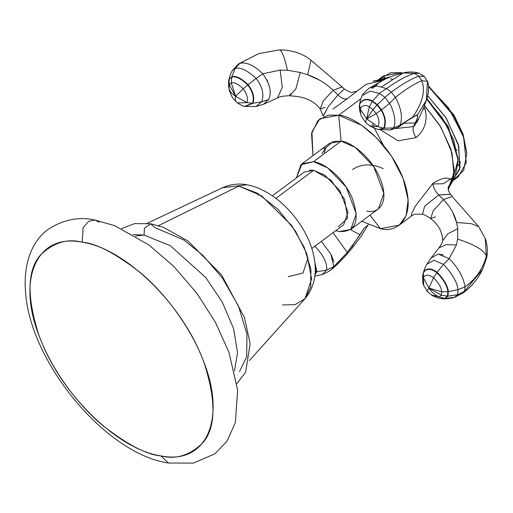 <?xml version="1.0" encoding="UTF-8"?>
<svg xmlns="http://www.w3.org/2000/svg" width="513" height="513" viewBox="0 0 513 513"><rect width="100%" height="100%" fill="white"/><g stroke="black" fill="none" stroke-linecap="round" stroke-linejoin="round"><path stroke-width="0.77" d="M160.832 455.877C118.638 449.843 62.317 395.536 40.893 340.222C15.627 280.682 35.865 232.684 82.215 242.207C124.415 248.241 180.736 302.548 202.154 357.862C227.419 417.402 207.188 465.394 160.832 455.877C175.735 459.783 189.663 455.506 202.609 443.059C215.858 427.964 216.409 401.378 204.251 363.287C191.24 327.076 163.512 291.576 139.716 272.121C115.239 253.23 96.072 243.258 82.215 242.207L83.119 227.65L88.576 221.34L94.867 220.013L88.576 221.34L83.119 227.65L82.215 242.207C67.312 238.301 53.384 242.578 40.444 255.025C27.189 270.12 26.638 296.706 38.796 334.797C51.813 371.002 79.534 406.508 103.331 425.963C127.814 444.854 146.981 454.826 160.832 455.877L168.431 463.008L160.832 455.877M99.253 222.206L94.867 220.013L114.771 225.701L148.847 244.9L173.625 266.273L196.825 293.218L215.415 322.267L228.978 352.386L237.654 390.149L235.377 422.481L227.092 441.097L214.998 453.806L193.35 463.098L168.431 463.008C105.877 454.101 30.414 362.556 25.65 292.974C24.092 276.744 26.15 262.31 31.838 249.677C35.621 241.52 40.976 234.8 47.908 229.503C63.016 219.654 78.662 216.486 94.867 220.013M234.479 370.925L237.551 352.668L233.55 328.506L222.212 301.945L205.726 277.527L170.335 245.701L144.057 235.076L135.586 236.063L144.057 235.076L133.034 234.563M144.063 235.076L144.429 228.176L150.726 223.79L144.429 228.176L144.063 235.076M308.127 257.622L302.959 273.076L288.28 276.654M239.481 371.553L246.676 356.83L246.952 334.021L238.398 305.902L222.36 277.963L202.795 255.269L183.744 239.917L154.676 227.503L150.726 223.79L163.5 227.362L187.931 240.982L221.462 274.737L244.521 317.662L250.132 343.748L245.637 372.124L236.897 383.647M158.466 225.637L238.814 186.091L261.521 195.793L291.692 225.515L304.228 247.349L310.91 269.319L310.698 287.139L305.068 298.643L311.615 278.989L306.697 253.441L295.417 231.01L277.757 209.099L257.282 193.177L238.814 186.091L158.466 225.637M147.205 223.296L222.552 187.726L247.003 184.789L222.552 187.726C230.395 184.225 238.545 183.244 247.003 184.789C290.807 192.805 335.964 261.559 305.068 298.643L294.994 304.677L282.541 304.946M309.551 170.111L313.61 170.297L275.975 198.3L313.61 170.297L324.973 175.299L339.875 190.753L348.032 212.279L343.607 224.835L311.737 248.549M272.448 195.742L304.318 172.028L313.61 170.297L330.917 180.101L344.627 199.397L347.628 218.198L338.375 226.759M257.462 193.279L258.43 195.517M414.632 116.194L408.887 119.747L409.99 118.766L398.62 127.083L400.05 125.255L412.728 117.041C422.577 102.824 425.61 90.724 421.827 80.74C425.61 90.724 422.577 102.824 412.728 117.041L417.14 115.265L426.399 100.208C429.503 91.218 428.804 84.023 427.425 81.336L421.827 80.74L427.425 81.336L426.399 100.208L417.133 115.265C418.255 115.322 417.62 117.887 415.229 122.96L403.917 123.274L415.229 122.96L413.542 126.564L417.37 121.478L418.8 118.4L415.229 122.96L413.542 126.564L395.529 128.571L413.542 126.564C412.42 129.494 413.254 133.168 416.049 137.593C424.758 130.276 427.791 120.696 425.136 108.865L422.872 109.307L425.136 108.865L424.027 106.499M382.005 86.556L403.263 72.917L414.446 73.417C407.001 75.546 397.69 80.599 386.52 88.576L391.368 92.122C402.455 83.914 411.612 78.611 418.845 76.219L414.446 73.417L419.07 73.212L414.446 73.417L418.845 76.219C411.612 78.611 402.455 83.914 391.368 92.122L395.356 97.348C406.123 88.961 414.946 83.427 421.827 80.74L418.845 76.219L424.296 76.431L418.845 76.219L421.827 80.74C414.946 83.427 406.123 88.961 395.356 97.348C401.32 108.333 402.885 117.637 400.05 125.255L393.343 127.961L383.724 128.186L378.023 126.685L366.68 118.926C365.602 121.273 365.545 122.703 366.513 123.216C365.545 122.703 365.602 121.273 366.68 118.926L378.023 126.685L369.649 125.762L378.023 126.685L383.724 128.186L378.517 129.475L384.173 128.25L379.139 129.609L384.173 128.25L393.343 127.961L390.438 129.936L393.343 127.961L400.05 125.255L416.024 115.374L417.133 115.265L417.588 116.81M415.229 122.96L418.8 118.4C422.706 109.808 423.302 108.679 426.399 100.208M400.448 109.846L401.153 113.469M373.727 86.248L376.401 85.985M386.475 88.557L386.52 88.576C397.69 80.599 407.001 75.546 414.446 73.417L403.263 72.917C408.579 71.589 413.85 71.685 419.07 73.212L424.296 76.431L427.425 81.336M400.05 125.255L398.191 127.352L390.438 129.936L378.831 129.539M359.337 105.774L359.607 104.254C362.595 99.413 366.821 98.477 372.291 101.433L369.315 106.807L372.989 109.596L366.68 118.926L372.989 109.596L369.315 106.807L372.291 101.433C366.821 98.477 362.595 99.413 359.607 104.254L360.767 98.631L359.619 103.889C362.672 98.977 366.987 98.028 372.56 101.035L372.291 101.433L377.087 104.973L372.989 109.596L376.144 113.578L366.68 118.926L376.144 113.578L372.989 109.596L377.087 104.973L372.291 101.433L372.56 101.035C366.987 98.028 362.672 98.977 359.619 103.889L360.767 98.631L362.313 95.508L370.232 91.154L379.363 93.36L372.56 101.035L377.427 104.62L377.087 104.973L381.108 110.186L376.144 113.578C379.069 118.182 379.697 122.549 378.023 126.685C379.697 122.549 379.069 118.182 376.144 113.578L381.108 110.186L377.087 104.973L377.427 104.62L372.56 101.035L379.363 93.36L370.232 91.154L362.313 95.508C362.255 94.886 364.185 92.725 368.097 89.012L369.45 88.024L377.061 85.992L386.52 88.576L379.363 93.36L384.955 97.361L377.427 104.62L381.499 109.904L381.108 110.186C384.968 116.483 385.84 122.479 383.724 128.186C385.84 122.479 384.968 116.483 381.108 110.186L381.499 109.904L377.427 104.62L384.955 97.361L379.363 93.36L386.52 88.576L391.368 92.122L384.955 97.361L389.508 103.427L381.499 109.904C385.423 116.316 386.315 122.434 384.173 128.25C386.315 122.434 385.423 116.316 381.499 109.904L389.508 103.427C393.061 108.57 397.126 122.998 393.343 127.961C397.126 122.998 393.061 108.57 389.508 103.427L395.356 97.348L389.508 103.427L384.955 97.361L391.368 92.122L395.356 97.348M359.607 104.254L359.331 106.031L359.607 104.254L360.158 108.955L359.607 104.254M369.315 106.807C365.32 104.537 362.261 105.255 360.158 108.955L360.754 114.245L360.158 108.955C362.261 105.255 365.32 104.537 369.315 106.807L366.68 118.926L369.315 106.807M366.68 118.926L360.158 108.955L366.68 118.926M379.139 129.609L378.517 129.475C377.421 129.064 376.138 129.423 369.649 125.762L366.513 123.216M380.46 228.651L399.197 225.162L406.072 215.845L408.117 199.839L403.192 178.614L391.682 156.439L376.645 137.914L361.627 125.281L338.721 115.201L360.671 98.868L338.721 115.201L319.984 118.689L311.923 131.873L312.962 155.657L311.545 133.72L318.009 120.382L328.166 115.156L338.721 115.201C350.732 115.13 387.469 137.401 403.519 179.492C418.364 221.372 394.151 233.146 380.46 228.651L369.988 215.146L380.46 228.651L361.768 221.263M424.219 105.184L440.917 127.179L451.959 152.63L453.922 174.555L448.054 188.342M357.542 90.743L366.058 84.408L382.127 80.56L372.951 81.163L386.071 78.701L378.139 80.438M366.821 211.067C375.253 213.831 390.175 206.579 381.024 180.775C371.136 154.843 348.5 141.12 341.1 141.165L313.533 161.672L301.99 163.82L296.431 177.896L300.932 164.711L313.533 161.672C326.941 163.615 344.781 180.409 352.155 198.044C360.216 220.866 355.919 232.043 339.253 231.575L335.72 230.703L339.253 231.575L350.796 229.426L356.291 213.825L346.166 187.085L327.647 167.886L313.533 161.672L341.1 141.165L355.214 147.378L373.733 166.571L383.859 193.311L378.363 208.913L350.796 229.426M301.99 163.82L329.558 143.313L341.1 141.165L338.721 115.201L341.1 141.165L332.969 141.556L325.922 147.712M325.845 147.859L324.62 151.316M324.479 151.951L324.351 152.592M448.112 188.284L450.363 185.212L454.268 170.419L450.933 149.123L439.968 125.614L424.456 105.428M452.549 180.461L458.09 159.729L448.163 127.666L426.758 99.137L442.065 117.509L453.691 139.94L458.147 161.14L455.223 176.401L450.363 185.212M458.019 165.776L460.668 161.909M466.708 152.432L463.168 134.547L454.127 115.329L428.483 85.947L453.845 114.854L462.912 133.81L466.766 153.272L463.034 135.368L454.037 116.239L428.541 86.556L448.695 108.108L463.63 137.151L466.253 162.692L458.295 176.741L452.947 180.723M453.781 179.184L454.973 178.697L463.688 170.361L466.766 153.272M402.75 73.026L401.076 72.699L402.75 73.026M452.985 180.653L460.078 167.437L458.295 144.454L445.88 117.58L427.714 95.758M377.998 79.977L383.346 76.001L401.076 72.699L399.582 73.814L401.076 72.699L390.502 72.775L380.524 78.617M432.574 183.968L443.463 183.737L453.498 176.998M458.032 158.85L448.388 126.916L426.938 98.567L448.112 126.41L457.994 157.991L458.09 159.729M427.611 95.662L446.4 118.394L458.776 146.263L459.667 169.322L451.562 181.737M384.686 77.277L382.935 79.015M381.749 80.522L372.201 88.505M390.56 76.815L378.075 79.964L390.56 76.815M383.615 145.602L374.343 128.173M374.073 127.513L372.759 124.05M392.4 79.156L390.476 78.88M452.613 212.061L456.589 222.488L457.718 228.683L457.634 239.09L456.423 244.957L449.131 258.655C458.045 267.542 463.354 276.937 465.073 286.831L464.611 291.198L463.271 292.865C471.716 286.536 478.135 278.719 482.541 269.408L464.611 291.198L482.541 269.408L486.433 258.424L486.337 256.083L486.433 258.424C488.703 251.049 486.221 240.174 485.215 238.423L486.337 256.083C483.086 268.632 476 278.88 465.073 286.831L464.611 291.198L463.258 292.885L454.781 297.258L445.188 298.431L452.96 297.796C447.381 298.887 443.565 299.156 441.507 298.604L445.188 298.431L447.9 296.148L457.59 294.776L464.611 291.198L457.59 294.776L458.032 289.665L465.073 286.831C476 278.88 483.086 268.632 486.337 256.083L485.215 238.423L478.648 226.573L471.351 223.662L456.589 222.488L471.351 223.662L478.648 226.573L452.658 197.075M479.129 227.496L485.215 238.423M450.869 194.882L450.446 194.344L438.698 194.946L443.45 199.66L452.376 196.332L443.45 199.66L433.228 210.76L430.67 218.538L435.39 216.839M431.003 258.013L438.993 247.888C441.783 243.733 443.02 241.322 442.687 240.661L447.618 233.96L457.718 228.683L447.618 233.96L442.687 240.661L442.296 236.121C440.609 231.113 440.372 226.688 430.67 218.538C426.649 215.941 423.924 214.498 422.494 214.21L424.617 206.297L438.698 194.946L443.45 199.66C450.369 206.899 454.749 214.511 456.589 222.495L457.718 228.683L457.634 239.09C474.769 244.669 484.336 250.331 486.337 256.083C484.336 250.331 474.769 244.669 457.634 239.09L456.423 244.957L446.002 244.682L438.993 247.888L446.002 244.682L456.423 244.957L449.131 258.655L443.521 264.349L449.131 258.655L438.192 254.063L430.978 258.052L426.348 265.208M459.282 271.46L461.245 275.083M430.67 218.538L433.228 210.76L443.45 199.66M443.521 254.948L437.948 254.082M454.422 297.367L457.59 294.776L454.422 297.367L452.96 297.796M465.073 286.831L458.032 289.665C457.237 282.336 452.402 273.897 443.521 264.349L434.004 260.277L426.88 264.227L434.004 260.277L443.521 264.349C452.402 273.897 457.237 282.336 458.032 289.665L457.59 294.776L447.9 296.148L448.368 291.653L458.032 289.665L448.368 291.653C447.811 285.888 444.078 279.431 437.166 272.288L443.521 264.349L437.166 272.288C430.958 267.741 426.386 267.786 423.437 272.422L425.059 267.568L423.437 272.422C426.386 267.786 430.958 267.741 437.166 272.288C444.078 279.431 447.811 285.888 448.368 291.653L447.9 296.148L445.188 298.431L441.174 298.56M422.776 274.647L425.059 267.568L426.88 264.227M444.758 298.386L447.9 296.148L447.419 296.136L447.894 291.698L448.368 291.653L447.894 291.698C447.355 286.03 443.687 279.694 436.89 272.679L437.166 272.288L436.89 272.679C430.773 268.209 426.265 268.241 423.366 272.788L423.693 285.292L423.366 272.788C426.265 268.241 430.773 268.209 436.89 272.679C443.687 279.694 447.355 286.03 447.894 291.698L447.419 296.136L444.758 298.386L440.847 298.515L444.758 298.386L439.275 296.95L444.758 298.386M422.834 274.333L422.725 274.955C422.475 280.72 422.802 284.164 423.693 285.292L427.169 291.275L431.497 294.969L439.275 296.95L441.276 295.187L447.419 296.136L441.276 295.187L441.706 291.775L447.894 291.698L441.706 291.775C441.398 287.581 438.698 282.913 433.613 277.764L436.89 272.679L433.613 277.764C428.932 274.378 425.501 274.327 423.321 277.61L428.919 288.088C427.425 290.146 426.874 291.224 427.258 291.32C426.874 291.224 427.425 290.146 428.919 288.088C431.677 292.205 435.133 295.161 439.275 296.95L431.497 294.969C431.946 295.77 439.609 298.752 440.847 298.515L441.507 298.604M428.919 288.088L441.276 295.187L439.275 296.95C435.133 295.161 431.677 292.205 428.919 288.088L441.706 291.775L441.276 295.187L428.919 288.088L433.613 277.764C438.698 282.913 441.398 287.581 441.706 291.775L428.919 288.088L423.321 277.61C425.501 274.327 428.932 274.378 433.613 277.764L428.919 288.088M321.536 241.655L330.975 254.358L333.764 266.6L326.666 270.133L322.17 274.564L326.666 270.133L333.764 266.6L347.282 252.486L333.046 232.697L347.282 252.486L360.004 234.826L350.546 229.612L360.004 234.826L364.159 228.227L368.065 224.989L364.159 228.227L352.194 246.125L353.354 246.638L352.194 246.125L347.282 252.486L331.501 269.389C337.233 265.029 344.518 257.443 353.354 246.638L361.537 235.653L368.225 224.688M333.976 261.752L331.263 254.897M333.764 266.6L331.494 269.402C331.731 269.133 329.147 271.839 322.17 274.564L314.911 276.058M326.666 270.133C327.499 263.406 323.517 255.359 314.713 245.984C323.517 255.359 327.499 263.406 326.666 270.133L316.899 271.704L326.666 270.133M312.616 247.894L311.776 248.677L312.616 247.894M315.065 274.615L316.899 271.704L314.796 262.117L316.899 271.704L315.065 274.615M316.418 271.704L316.899 271.704L316.418 271.704L314.963 263.554L316.418 271.704L315.11 274.096L316.418 271.704L315.251 271.685L316.418 271.704M268.562 99.663L261.675 101.824C264.31 94.443 262.464 86.639 256.134 78.425L262.836 73.808L280.169 70.082L287.498 70.281C284.119 55.507 281.175 48.761 278.668 50.03C281.175 48.761 284.119 55.507 287.498 70.281L300.265 72.461L307.697 74.757L310.891 60.572L307.697 74.763C317.258 78.091 325.755 83.253 333.187 90.262L323.299 100.888L320.189 108.916L323.299 100.888L333.187 90.262L342.094 86.902L333.187 90.262L337.939 94.976L343.986 89.185L337.939 94.976L328.16 106.742L323.241 116.265M290.3 93.719L289.691 95.758L295.911 88.832L300.265 72.461L307.697 74.763L319.766 80.278M333.187 90.262L337.939 94.976C341.632 98.445 344.807 99.657 347.455 98.605L357.708 90.628C357.324 91.109 355.746 91.603 352.97 92.096C351.88 92.924 348.936 91.846 344.14 88.864L342.094 86.902L342.402 87.678M310.891 60.572L311.064 60.265C302.58 53.397 291.974 49.947 279.245 49.902L258.841 53.564L239.795 63.311L258.841 53.564L278.668 50.03M248.439 63.945L251.383 65.177M232.408 70.428L230.818 73.314L229.112 79.073L231.735 77.226C235.531 75.86 240.86 78.444 247.721 84.985L243.168 88.807C247.003 93.866 248.266 98.47 246.952 102.626L235.685 96.367C234.96 99.182 235.332 101.183 236.807 102.363L237.519 102.959L246.952 102.626L252.524 103.273L246.952 102.626C248.266 98.47 247.003 93.866 243.168 88.807L247.721 84.985C240.86 78.444 235.531 75.86 231.735 77.226L229.112 79.073L230.818 73.314L232.408 70.428L235.146 68.518L231.818 76.796C235.679 75.411 241.104 78.04 248.087 84.677L247.721 84.985C252.762 91.59 254.365 97.682 252.524 103.273L244.624 106.396L252.524 103.273C254.365 97.682 252.762 91.59 247.721 84.985L248.087 84.677C241.104 78.04 235.679 75.411 231.818 76.796L235.146 68.518L232.408 70.428L238.539 63.901L239.795 63.311L235.146 68.518C240.02 66.812 247.016 70.114 256.134 78.425L248.087 84.677C253.21 91.385 254.833 97.579 252.954 103.267L245.195 106.537L252.954 103.267L261.675 101.824L252.954 103.267C254.833 97.579 253.21 91.385 248.087 84.677L256.134 78.425C262.464 86.639 264.31 94.443 261.675 101.824L255.949 106.492L261.675 101.824L268.658 99.458C271.948 92.507 270.005 83.952 262.836 73.808L256.134 78.425C247.016 70.114 240.02 66.812 235.146 68.518L239.795 63.311C246.573 61.849 254.256 65.35 262.836 73.808L280.169 70.082L282.272 87.281L277.565 97.919L282.272 87.281L280.169 70.082L287.498 70.281L300.265 72.461L295.911 88.832L289.691 95.758C298.194 96.38 304.017 97.528 307.152 99.201C309.634 100.067 316.072 103.235 320.189 108.916L325.133 107.441M228.593 83.914L228.618 86.844L229.407 90.621C233.082 100.125 232.87 97.784 236.589 102.183L236.807 102.363C235.332 101.183 234.96 99.182 235.685 96.367C232.094 94.174 229.83 91.455 228.901 88.217L228.618 86.844L228.901 88.217L229.273 84.844L228.901 88.217C229.83 91.455 232.094 94.174 235.685 96.367L229.273 84.844L229.112 79.073L231.735 77.226L229.061 79.483L229.273 84.844L231.331 83.042L229.273 84.844L235.685 96.367L231.331 83.042L231.735 77.226L231.331 83.042C234.14 81.945 238.083 83.869 243.168 88.807C238.083 83.869 234.14 81.945 231.331 83.042L235.685 96.367L243.168 88.807L235.685 96.367L246.952 102.626L237.519 102.959C241.424 105.37 243.79 106.518 244.624 106.396L255.949 106.492L263.631 104.235L268.761 99.233M269.479 86.966L267.029 79.81M229.112 79.073L228.606 80.894L229.112 79.073M229.061 79.483L228.535 81.464L229.061 79.483M228.574 81.176L230.818 73.314M415.094 125.089L413.536 126.564C412.42 129.494 413.254 133.168 416.043 137.593L398.178 140.825L380.543 129.872M337.939 94.976L328.16 106.742L323.209 115.983L320.189 108.916M332.886 109.089L347.455 98.605M448.08 187.553L451.03 183.442L451.446 180.371L448.253 190.201L451.446 180.371C448.343 176.568 442.161 177.569 432.889 183.372C433.19 187.354 435.127 191.208 438.698 194.946L450.337 194.241M432.889 183.372L415.331 206.175L411.105 214.819L412.099 215.563L414.76 214.197L422.494 214.21L424.617 206.297L438.698 194.946C435.127 191.208 433.19 187.354 432.889 183.372M352.489 169.54C361.479 163.673 371.733 163.371 383.243 168.63M451.03 183.442L448.471 186.546L451.03 183.442M452.376 196.332L450.446 194.344L448.266 190.246M321.863 153.65L326.037 147.706L322.677 148.783M456.762 150.315L456.801 149.309M150.726 223.79L134.669 223.597L121.543 228.593M249.344 360.588L305.068 298.643M369.398 88.063L385.712 78.861L393.939 75.565L403.263 72.917M366.205 123.005C362.319 117.932 360.504 115.008 360.754 114.245C360.203 111.937 359.741 112.924 359.331 106.031L359.344 105.511M399.197 225.162L412.099 215.563M427.169 291.275L431.497 294.969M342.094 86.902L311.064 60.265M238.712 63.785L258.841 53.564M264.169 104.017L277.565 97.919C279.874 96.572 283.913 95.854 289.691 95.758M228.618 86.844L228.606 80.894M236.589 102.183L237.519 102.959M448.477 186.54L448.253 190.201"/></g></svg>
